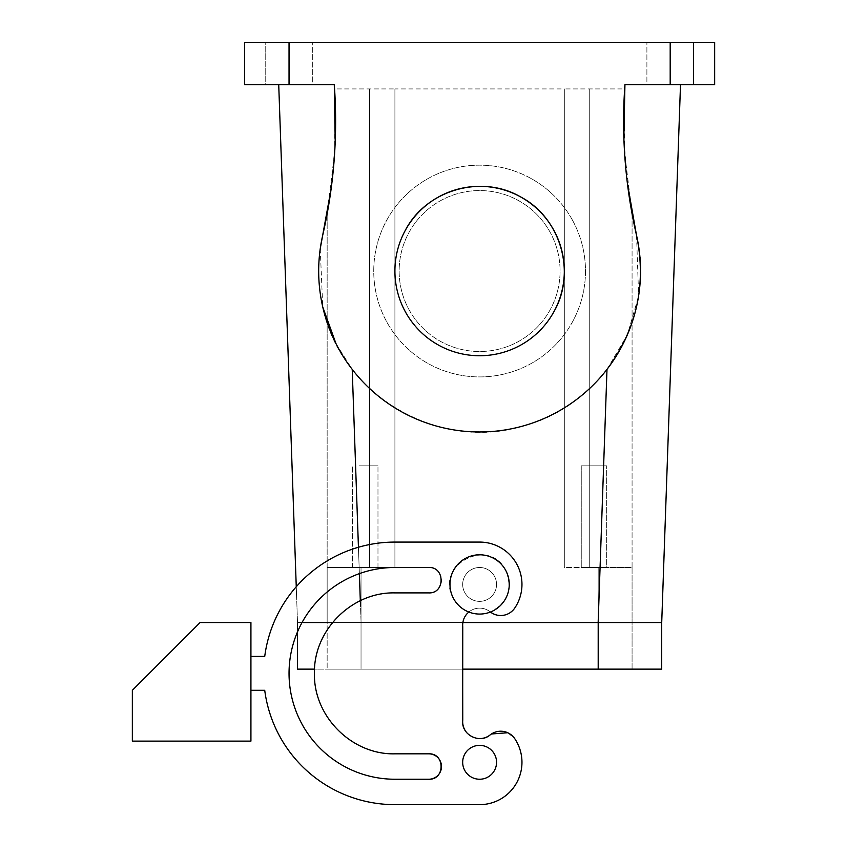 <?xml version="1.0" encoding="UTF-8"?>
<svg xmlns="http://www.w3.org/2000/svg" width="847" height="847" viewBox="0 0 847 847"><rect width="100%" height="100%" fill="white"/><g stroke="black" fill="none" stroke-linecap="round" stroke-linejoin="round"><path stroke-width="0.64" stroke-dasharray="4.24 3.18" d="M572.53 220.284A105.875 105.875 0 0 0 428.857 178.124A105.875 105.875 0 0 0 386.698 321.796A105.875 105.875 0 0 0 530.37 363.956A105.875 105.875 0 0 0 572.53 220.284A105.875 105.875 0 0 0 428.857 178.124A105.875 105.875 0 0 0 386.698 321.796A105.875 105.875 0 0 0 530.37 363.956A105.875 105.875 0 0 0 572.53 220.284M408.995 309.621A80.465 80.465 0 0 0 518.195 341.659A80.465 80.465 0 0 0 550.232 232.459A80.465 80.465 0 0 0 441.033 200.421A80.465 80.465 0 0 0 408.995 309.621A80.465 80.465 0 0 0 518.195 341.659A80.465 80.465 0 0 0 550.232 232.459A80.465 80.465 0 0 0 441.033 200.421A80.465 80.465 0 0 0 408.995 309.621M670.189 84.7L670.189 42.35L714.656 42.35L714.656 84.7L624.938 84.7C621.306 135.393 625.15 185.514 636.468 235.053C656.912 315.38 604.133 404.813 523.933 425.745C438.905 452.69 340.272 394.48 322.76 307.027C317.329 283.036 317.329 259.044 322.76 235.053C317.329 259.013 317.329 283.004 322.76 307.027C328.075 329.938 337.9 350.732 352.236 369.387A160.93 160.93 0 0 0 606.992 369.387A160.93 160.93 0 0 1 352.236 369.387L361.076 622.545L661.719 622.545L598.151 622.545L606.992 369.387L627.394 334.756L638.564 296.228M670.189 42.35L244.571 42.35L244.571 84.7L334.29 84.7C337.921 135.393 334.078 185.514 322.76 235.053L322.771 234.979M278.727 84.7L297.509 622.545L632.074 622.545L332.532 622.545M302.03 622.545L297.509 622.545L297.509 631.873A105.875 105.875 0 0 1 394.914 567.49L394.914 88.935L564.314 88.935L564.314 567.49L632.074 567.49L632.074 622.545L661.719 622.545L661.719 669.13L314.565 669.13M428.794 779.24L394.914 779.24L428.794 779.24C445.183 780.023 445.183 753.047 428.794 753.83L394.914 753.83L428.794 753.83A12.705 12.705 0 0 1 441.499 766.535A12.705 12.705 0 0 1 428.794 779.24L394.914 779.24A105.875 105.875 0 0 1 289.039 673.365A105.875 105.875 0 0 1 394.914 567.49L327.154 567.49L327.154 622.545L297.509 622.545L361.076 622.545L360.314 600.724M636.542 235.36L638.617 295.889M394.914 779.24A105.875 105.875 0 0 1 289.039 673.365A105.875 105.875 0 0 1 394.914 567.49L327.154 567.49L327.154 213.825L334.724 151.624L334.586 88.935L394.914 88.935L334.586 88.935M277.869 84.7L265.746 84.7L265.746 42.35L312.331 42.35L265.746 42.35L312.331 42.35L265.746 42.35L265.746 84.7L312.331 84.7L312.331 42.35L312.331 84.7L277.869 84.7M681.359 42.35L646.896 42.35L681.359 42.35M680.501 84.7L624.938 84.7L680.501 84.7M659.019 84.7L646.896 84.7L646.896 42.35L646.896 84.7L693.481 84.7L693.481 42.35L693.481 84.7L659.019 84.7M468.815 612.032A16.94 16.94 0 0 1 490.169 611.83C499.476 617.696 507.681 616.425 514.785 608.019A16.94 16.94 0 0 1 490.169 611.83A16.94 16.94 0 0 0 468.815 612.032C464.823 615.473 462.78 619.824 462.674 625.086A16.94 16.94 0 0 1 490.169 611.83A16.94 16.94 0 0 0 462.758 626.78L462.758 626.78A16.94 16.94 0 0 1 462.674 625.086A16.94 16.94 0 0 0 462.758 626.78L462.674 669.13L361.034 669.13L661.719 669.13L632.074 669.13L632.074 622.545L598.194 622.545L632.074 622.545L632.074 567.49L589.724 567.49L632.074 567.49L632.074 213.825L624.504 151.624L624.641 88.935L564.314 88.935L624.641 88.935M587.871 567.49L581.254 567.49L581.254 465.85L606.664 465.85L581.254 465.85L606.664 465.85L581.254 465.85L581.254 567.49L606.664 567.49L606.664 465.85L606.664 567.49L587.871 567.49M632.074 213.825L632.074 567.49L564.314 567.49L564.314 88.935L564.314 567.49L564.314 88.935L394.914 88.935L394.914 567.49L369.504 567.49L369.504 88.935L369.504 567.49L327.154 567.49L327.154 213.825M371.357 567.49L352.564 567.49L371.357 567.49M494.479 576.309A16.94 16.94 0 0 0 471.493 569.565A16.94 16.94 0 0 0 464.749 592.551A16.94 16.94 0 0 0 487.734 599.295A16.94 16.94 0 0 0 494.479 576.309A16.94 16.94 0 0 0 471.493 569.565A16.94 16.94 0 0 0 464.749 592.551A16.94 16.94 0 0 0 487.734 599.295A16.94 16.94 0 0 0 475.421 568.019A16.94 16.94 0 0 0 464.749 592.551A16.94 16.94 0 0 0 496.554 584.43A16.94 16.94 0 0 0 475.421 568.019A16.94 16.94 0 0 0 464.749 592.551A16.94 16.94 0 0 0 496.554 584.43A16.94 16.94 0 0 0 494.479 576.309M394.914 753.83C351.918 754.942 313.337 716.361 314.449 673.365C313.337 630.369 351.918 591.788 394.914 592.9L428.794 592.9L394.914 592.9A80.465 80.465 0 0 0 314.449 673.365A80.465 80.465 0 0 0 394.914 753.83A80.465 80.465 0 0 1 314.449 673.365A80.465 80.465 0 0 1 394.914 592.9L428.794 592.9C445.183 593.683 445.183 566.707 428.794 567.49A12.705 12.705 0 0 1 441.499 580.195A12.705 12.705 0 0 1 428.794 592.9A12.705 12.705 0 0 0 441.499 580.195A12.705 12.705 0 0 0 428.794 567.49L394.914 567.49L428.794 567.49L394.914 567.49L394.914 88.935L394.914 567.49L327.154 567.49L327.154 622.545L297.509 622.545L296.259 586.749M335.963 343.575L352.214 369.366M320.24 248.732L322.76 307.027M331.209 188.288L335.211 141.925M627.352 183.016L623.858 137.468M359.181 465.85L377.974 465.85L359.181 465.85M553.949 311.643A84.7 84.7 0 0 1 439.011 345.375A84.7 84.7 0 0 1 405.279 230.437M507.766 732.74L514.785 738.711A16.94 16.94 0 0 0 490.169 734.9A16.94 16.94 0 0 1 514.785 738.711A42.35 42.35 0 0 1 479.614 804.65L394.914 804.65A131.285 131.285 0 0 1 264.73 690.305L250.924 690.305L250.924 656.425L264.73 656.425A131.285 131.285 0 0 1 394.914 542.08L479.614 542.08A42.35 42.35 0 0 1 514.785 608.019A42.35 42.35 0 0 0 479.614 542.08A42.35 42.35 0 0 1 514.785 608.019A16.94 16.94 0 0 1 490.169 611.83A16.94 16.94 0 0 0 490.424 612.032C507.978 602.641 513.049 588.697 505.627 570.222C488.91 535.78 433.653 565.955 453.6 598.638C457.094 604.896 462.166 609.353 468.815 612.042A29.645 29.645 0 0 0 505.627 570.222A29.645 29.645 0 0 0 465.405 558.417A29.645 29.645 0 0 0 453.6 598.638A29.645 29.645 0 0 1 465.405 558.417A29.645 29.645 0 0 1 505.627 570.222A29.645 29.645 0 0 1 493.822 610.443A29.645 29.645 0 0 1 453.6 598.638A29.645 29.645 0 0 0 490.424 612.032M491.419 733.989L490.201 734.868M477.803 738.489A16.94 16.94 0 0 1 467.565 733.555M462.674 719.95L462.674 626.78L462.758 719.95A16.94 16.94 0 0 0 462.674 721.644L462.758 719.95M496.554 762.3A16.94 16.94 0 0 1 479.614 779.24A16.94 16.94 0 0 1 462.674 762.3A16.94 16.94 0 0 1 479.614 745.36A16.94 16.94 0 0 1 496.554 762.3A16.94 16.94 0 0 1 479.614 779.24A16.94 16.94 0 0 1 462.674 762.3A16.94 16.94 0 0 1 479.614 745.36A16.94 16.94 0 0 1 496.554 762.3A16.94 16.94 0 0 1 479.614 779.24A16.94 16.94 0 0 1 462.674 762.3A16.94 16.94 0 0 1 479.614 745.36A16.94 16.94 0 0 1 496.554 762.3M490.169 734.9A16.94 16.94 0 0 1 462.674 721.644C461.975 735.27 479.942 743.931 490.169 734.9M479.614 804.65A42.35 42.35 0 0 0 514.785 738.711A42.35 42.35 0 0 1 479.614 804.65L394.914 804.65A131.285 131.285 0 0 1 264.73 690.305L250.924 690.305L250.924 656.425L264.73 656.425A131.285 131.285 0 0 1 394.914 542.08L479.614 542.08L394.914 542.08A131.285 131.285 0 0 0 264.73 656.425L250.924 656.425L250.924 690.305L250.924 656.425M250.924 741.125L250.924 622.545L200.104 622.545L132.344 690.305L132.344 741.125L250.924 741.125M250.924 690.305L264.73 690.305A131.285 131.285 0 0 0 394.914 804.65M598.194 622.545L327.154 622.545L327.154 669.13L327.154 622.545L661.719 622.545L632.074 622.545L632.074 669.13L327.154 669.13L361.034 669.13L361.034 622.545L598.194 622.545L598.194 567.49L598.194 669.13M297.509 622.545L297.509 669.13L361.034 669.13L361.034 567.49L361.034 669.13L361.034 622.545L297.509 622.545M289.039 42.35L289.039 84.7M358.44 547.247L359.361 573.641M589.724 567.49L589.724 88.935L589.724 567.49M352.564 567.49L352.564 465.85L352.564 567.49M377.974 567.49L377.974 465.85L377.974 567.49"/><path stroke-width="1.27" d="M334.586 88.935L334.29 84.7A508.2 508.2 0 0 1 322.76 235.053A160.93 160.93 0 0 0 515.601 427.894A160.93 160.93 0 0 0 636.468 235.053L636.542 235.36M322.771 234.979L327.154 213.825M335.211 141.925L334.29 84.7L244.571 84.7L244.571 42.35L714.656 42.35L714.656 84.7L624.938 84.7L624.641 88.935M636.457 235L632.074 213.825M598.194 669.13L661.719 669.13L661.719 622.545L680.501 84.7L661.719 622.545L462.864 622.545L598.194 622.545L598.194 669.13L462.674 669.13L462.758 719.95A16.94 16.94 0 0 0 462.674 721.644L462.758 719.95M627.352 183.016L636.468 235.053A508.2 508.2 0 0 1 624.938 84.7L623.858 137.468M405.279 230.437A84.7 84.7 0 0 1 520.217 196.705A84.7 84.7 0 0 1 553.949 311.643A84.7 84.7 0 0 1 439.011 345.375A84.7 84.7 0 0 1 405.279 230.437C425.956 190.151 481.064 173.984 520.217 196.705C560.502 217.383 576.669 272.49 553.949 311.643M296.259 586.749L278.727 84.7M322.76 307.027L335.963 343.575M352.214 369.366L358.44 547.247M331.209 188.288L320.24 248.732M636.468 235.053C646.684 284.274 636.859 329.049 606.992 369.387L598.151 622.545M490.201 734.868L490.169 734.9A16.94 16.94 0 0 1 514.785 738.711A42.35 42.35 0 0 1 479.614 804.65L394.914 804.65A131.285 131.285 0 0 1 264.73 690.305L250.924 690.305M507.766 732.74L491.419 733.989M467.565 733.555A16.94 16.94 0 0 1 462.674 721.644C461.975 735.27 479.942 743.931 490.169 734.9A16.94 16.94 0 0 1 477.803 738.489M394.914 753.83L428.794 753.83C445.183 753.047 445.183 780.023 428.794 779.24A12.705 12.705 0 0 0 441.499 766.535A12.705 12.705 0 0 0 428.794 753.83L394.914 753.83C351.918 754.942 313.337 716.361 314.449 673.365C313.337 630.369 351.918 591.788 394.914 592.9L428.794 592.9C445.183 593.683 445.183 566.707 428.794 567.49L394.914 567.49A105.875 105.875 0 0 0 289.039 673.365A105.875 105.875 0 0 0 394.914 779.24A105.875 105.875 0 0 1 297.509 631.873L297.509 669.13L314.565 669.13M250.924 741.125L250.924 622.545L200.104 622.545L132.344 690.305L132.344 741.125L250.924 741.125M462.674 719.95L462.758 626.78A16.94 16.94 0 0 1 462.674 625.086C462.78 619.824 464.823 615.473 468.815 612.032M479.614 804.65L394.914 804.65M490.424 612.032A16.94 16.94 0 0 0 514.785 608.019A42.35 42.35 0 0 0 479.614 542.08L394.914 542.08A131.285 131.285 0 0 0 264.73 656.425L250.924 656.425M394.914 779.24L428.794 779.24M462.674 762.3A16.94 16.94 0 0 1 479.614 745.36A16.94 16.94 0 0 1 496.554 762.3A16.94 16.94 0 0 1 479.614 779.24A16.94 16.94 0 0 1 462.674 762.3M453.6 598.638A29.645 29.645 0 0 0 493.822 610.443A29.645 29.645 0 0 0 505.627 570.222A29.645 29.645 0 0 0 465.405 558.417A29.645 29.645 0 0 0 453.6 598.638M332.532 622.545L302.03 622.545M670.189 84.7L670.189 42.35M289.039 84.7L289.039 42.35M359.361 573.641L360.314 600.724"/></g></svg>
